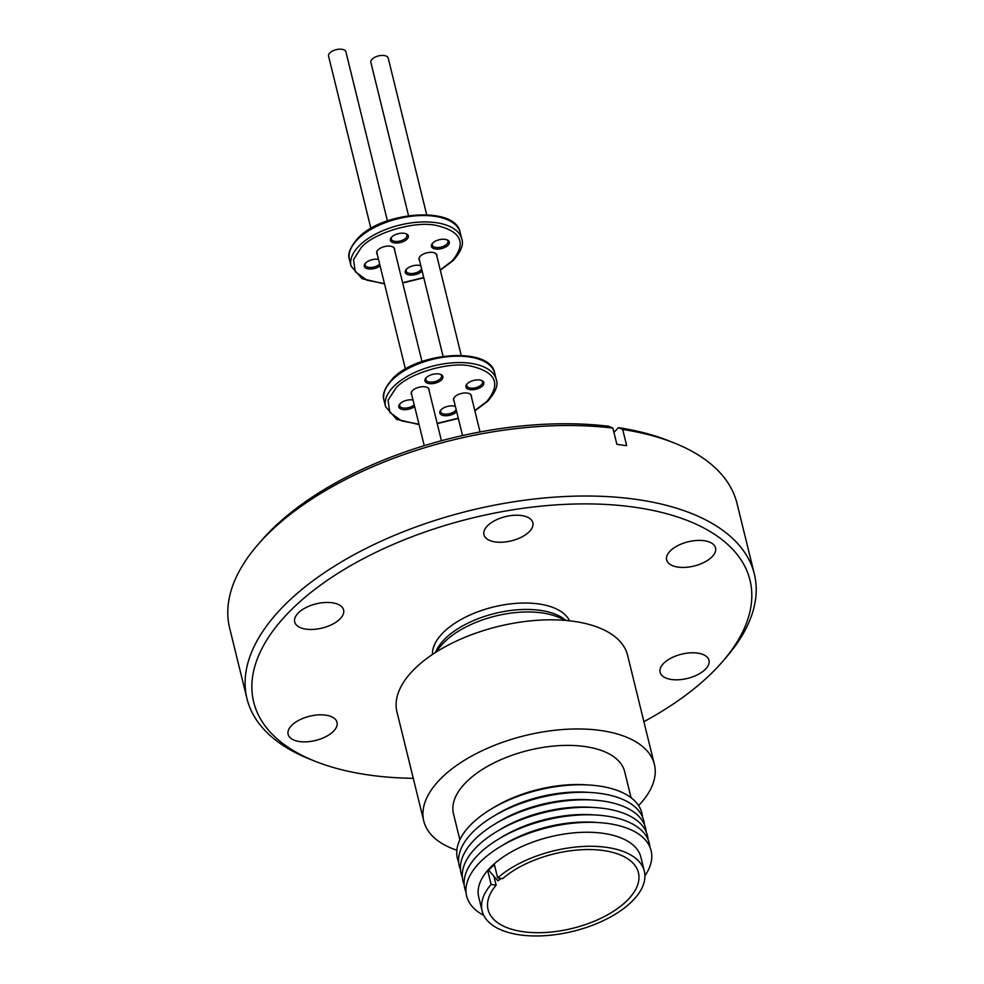 <?xml version="1.0" encoding="UTF-8"?>
<svg xmlns="http://www.w3.org/2000/svg" width="984" height="984" viewBox="0 0 984 984"><rect width="100%" height="100%" fill="white"/><g stroke="black" fill="none" stroke-linecap="round" stroke-linejoin="round"><path stroke-width="1.48" d="M474.78 410.549L486.772 401.497C501.385 383.686 495.899 371.841 470.327 365.962C448.999 361.386 408.348 373.453 395.9 388.065L388.053 400.279L389.787 412.358L401.447 420.832L418.999 424.264M437.167 423.366L458.273 418.188M440.242 269.911L452.222 260.858C466.834 243.036 461.361 231.203 435.777 225.324C414.448 220.748 373.797 232.814 361.349 247.427L353.514 259.641L355.249 271.707L366.897 280.194L384.449 283.613M402.616 282.728L423.723 277.537M412.308 390.82A8.93 4.428 166.2 0 0 411.447 393.551L424.252 445.666M454.608 397.069A8.93 4.428 166.2 0 0 453.759 399.799L462.541 435.555M441.435 440.746L428.79 389.283A8.93 4.428 166.2 0 0 426.773 387.266M411.779 394.879A9.213 4.563 -13.8 0 1 412.21 390.931A9.213 4.563 -13.8 0 1 425.026 386.835A9.213 4.563 -13.8 0 1 426.908 387.327A9.213 4.563 -13.8 0 1 429.122 390.623M480.044 431.964L471.102 395.543A8.93 4.428 166.2 0 0 469.073 393.526M454.079 401.128A9.213 4.563 -13.8 0 1 454.51 397.179A9.213 4.563 -13.8 0 1 467.338 393.083A9.213 4.563 -13.8 0 1 469.208 393.575A9.213 4.563 -13.8 0 1 471.422 396.872M426.367 377.585A8.069 3.998 166.2 0 0 425.838 379.713A8.069 3.998 166.2 0 0 429.43 382.013A8.069 3.998 166.2 0 0 440.34 378.779A8.069 3.998 166.2 0 0 441.521 375.863A8.069 3.998 166.2 0 0 440.057 374.215M438.766 373.932A9.213 4.563 -13.8 0 1 440.647 374.424A9.213 4.563 -13.8 0 1 440.783 380.525A9.213 4.563 -13.8 0 1 429.061 383.576A9.213 4.563 -13.8 0 1 425.949 378.028A9.213 4.563 -13.8 0 1 438.766 373.932M400.205 403.588A8.069 3.998 166.2 0 0 399.676 405.716A8.069 3.998 166.2 0 0 403.268 408.016A8.069 3.998 166.2 0 0 414.178 404.781A8.069 3.998 166.2 0 0 414.202 404.756M414.633 406.515A9.213 4.563 -13.8 0 1 402.911 409.578A9.213 4.563 -13.8 0 1 399.787 404.03A9.213 4.563 -13.8 0 1 412.603 399.934A9.213 4.563 -13.8 0 1 413.034 400.008M441.201 409.639A8.069 3.998 166.2 0 0 440.672 411.779A8.069 3.998 166.2 0 0 444.264 414.067A8.069 3.998 166.2 0 0 455.174 410.832A8.069 3.998 166.2 0 0 456.146 409.516M456.65 411.607A9.213 4.563 -13.8 0 1 443.907 415.629A9.213 4.563 -13.8 0 1 440.783 410.082A9.213 4.563 -13.8 0 1 453.599 405.986A9.213 4.563 -13.8 0 1 455.383 406.441M467.363 383.637A8.069 3.998 166.2 0 0 466.834 385.777A8.069 3.998 166.2 0 0 470.426 388.077A8.069 3.998 166.2 0 0 481.324 384.83A8.069 3.998 166.2 0 0 482.517 381.927A8.069 3.998 166.2 0 0 481.053 380.279M479.762 379.996A9.213 4.563 -13.8 0 1 481.631 380.476A9.213 4.563 -13.8 0 1 481.766 386.577A9.213 4.563 -13.8 0 1 470.057 389.627A9.213 4.563 -13.8 0 1 466.933 384.092A9.213 4.563 -13.8 0 1 479.762 379.996M377.758 250.182A8.93 4.428 166.2 0 0 376.909 252.9L405.433 369.074M420.07 256.43A8.93 4.428 166.2 0 0 419.209 259.149L443.083 356.331M421.976 361.522L394.252 248.644A8.93 4.428 166.2 0 0 392.222 246.627M377.229 254.241A9.213 4.563 -13.8 0 1 377.659 250.293A9.213 4.563 -13.8 0 1 390.488 246.197A9.213 4.563 -13.8 0 1 392.358 246.677A9.213 4.563 -13.8 0 1 394.572 249.973M461.225 355.372L436.552 254.893A8.93 4.428 166.2 0 0 434.534 252.876M419.541 260.489A9.213 4.563 -13.8 0 1 419.971 256.541A9.213 4.563 -13.8 0 1 432.788 252.445A9.213 4.563 -13.8 0 1 434.67 252.925A9.213 4.563 -13.8 0 1 436.884 256.234M391.817 236.935A8.069 3.998 166.2 0 0 391.288 239.075A8.069 3.998 166.2 0 0 394.879 241.375A8.069 3.998 166.2 0 0 405.789 238.128A8.069 3.998 166.2 0 0 406.97 235.225A8.069 3.998 166.2 0 0 405.519 233.577M404.215 233.294A9.213 4.563 -13.8 0 1 406.097 233.774A9.213 4.563 -13.8 0 1 406.232 239.887A9.213 4.563 -13.8 0 1 394.522 242.925A9.213 4.563 -13.8 0 1 391.398 237.39A9.213 4.563 -13.8 0 1 404.215 233.294M365.667 262.937A8.069 3.998 166.2 0 0 365.138 265.077A8.069 3.998 166.2 0 0 368.729 267.377A8.069 3.998 166.2 0 0 379.639 264.13A8.069 3.998 166.2 0 0 379.652 264.106M380.095 265.877A9.213 4.563 -13.8 0 1 368.36 268.927A9.213 4.563 -13.8 0 1 365.248 263.392A9.213 4.563 -13.8 0 1 378.065 259.296A9.213 4.563 -13.8 0 1 378.496 259.37M406.65 269.001A8.069 3.998 166.2 0 0 406.134 271.129A8.069 3.998 166.2 0 0 409.725 273.429A8.069 3.998 166.2 0 0 420.623 270.194A8.069 3.998 166.2 0 0 421.595 268.878M422.111 270.969A9.213 4.563 -13.8 0 1 409.356 274.991A9.213 4.563 -13.8 0 1 406.232 269.444A9.213 4.563 -13.8 0 1 419.049 265.348A9.213 4.563 -13.8 0 1 420.844 265.791M432.812 242.999A8.069 3.998 166.2 0 0 432.284 245.127A8.069 3.998 166.2 0 0 435.875 247.427A8.069 3.998 166.2 0 0 446.785 244.192A8.069 3.998 166.2 0 0 447.966 241.277A8.069 3.998 166.2 0 0 446.515 239.629M445.211 239.346A9.213 4.563 -13.8 0 1 447.093 239.838A9.213 4.563 -13.8 0 1 447.228 245.938A9.213 4.563 -13.8 0 1 435.518 248.989A9.213 4.563 -13.8 0 1 432.394 243.442A9.213 4.563 -13.8 0 1 445.211 239.346M387.425 220.871L345.901 51.832A8.93 4.428 166.2 0 0 339.173 49.2A8.93 4.428 166.2 0 0 329.874 52.878A8.93 4.428 166.2 0 0 328.558 56.088L370.894 228.423M426.687 214.721L388.213 58.081A8.93 4.428 166.2 0 0 381.472 55.448A8.93 4.428 166.2 0 0 372.173 59.126A8.93 4.428 166.2 0 0 370.87 62.349L408.532 215.693M487.461 525.862A25.178 12.472 -13.8 0 1 513.697 515.321A25.178 12.472 -13.8 0 1 532.848 522.738A25.178 12.472 -13.8 0 1 529.343 531.631A25.178 12.472 -13.8 0 1 503.107 542.159A25.178 12.472 -13.8 0 1 483.956 534.742A25.178 12.472 -13.8 0 1 487.461 525.862M670.166 551.028A25.178 12.472 -13.8 0 1 696.389 540.499A25.178 12.472 -13.8 0 1 715.553 547.916A25.178 12.472 -13.8 0 1 712.047 556.796A25.178 12.472 -13.8 0 1 685.811 567.337A25.178 12.472 -13.8 0 1 666.66 559.921A25.178 12.472 -13.8 0 1 670.166 551.028M663.597 663.413A25.178 12.472 -13.8 0 1 689.833 652.884A25.178 12.472 -13.8 0 1 708.984 660.289A25.178 12.472 -13.8 0 1 705.479 669.181A25.178 12.472 -13.8 0 1 679.255 679.723A25.178 12.472 -13.8 0 1 660.092 672.306A25.178 12.472 -13.8 0 1 663.597 663.413M291.633 725.454A25.178 12.472 -13.8 0 1 317.869 714.925A25.178 12.472 -13.8 0 1 337.02 722.33A25.178 12.472 -13.8 0 1 333.514 731.223A25.178 12.472 -13.8 0 1 307.291 741.764A25.178 12.472 -13.8 0 1 288.127 734.347A25.178 12.472 -13.8 0 1 291.633 725.454M298.201 613.069A25.178 12.472 -13.8 0 1 324.425 602.54A25.178 12.472 -13.8 0 1 343.588 609.945A25.178 12.472 -13.8 0 1 340.083 618.838A25.178 12.472 -13.8 0 1 313.847 629.379A25.178 12.472 -13.8 0 1 294.696 621.962A25.178 12.472 -13.8 0 1 298.201 613.069M413.268 778.332A255.52 126.616 -13.8 0 1 315.261 761.333A255.52 126.616 -13.8 0 1 289.271 611.839A255.52 126.616 -13.8 0 1 626.058 506.133A255.52 126.616 -13.8 0 1 722.883 661.211A255.52 126.616 -13.8 0 1 714.409 670.411A255.52 126.616 -13.8 0 1 643.893 721.678M315.261 761.333L309.923 759.205A261.227 129.445 -13.8 0 1 246.972 698.628A261.227 129.445 -13.8 0 1 283.343 606.378A261.227 129.445 -13.8 0 1 555.554 497.068A261.227 129.445 -13.8 0 1 754.347 574.004A261.227 129.445 -13.8 0 1 726.622 656.857L722.883 661.211M246.972 698.628L229.653 628.124A261.227 129.445 -13.8 0 1 257.377 545.271A261.227 129.445 -13.8 0 1 266.024 535.862A261.227 129.445 -13.8 0 1 612.884 428.101L616.87 444.337L626.673 445.691L622.688 429.454A261.227 129.445 -13.8 0 1 674.077 442.923A261.227 129.445 -13.8 0 1 737.028 503.501L754.347 574.004M257.377 545.271L261.117 540.917A255.52 126.616 -13.8 0 1 269.591 531.717A255.52 126.616 -13.8 0 1 608.764 426.281L612.884 428.101M654.385 764.408L627.583 655.27A118.744 58.831 166.2 0 0 574.754 621.482A118.744 58.831 166.2 0 0 450.377 644.003A118.744 58.831 166.2 0 0 396.958 711.912L423.772 821.05A118.744 58.831 -13.8 0 1 477.178 753.141A118.744 58.831 -13.8 0 1 601.556 730.62A118.744 58.831 -13.8 0 1 654.385 764.408A118.744 58.831 -13.8 0 1 638.579 805.589M456.847 850.225A118.744 58.831 -13.8 0 1 423.772 821.05M459.86 839.783L453.476 813.756A88.154 43.677 -13.8 0 1 493.119 763.338A88.154 43.677 -13.8 0 1 585.468 746.622A88.154 43.677 -13.8 0 1 624.68 771.702L631.076 797.729M458.642 862.119A94.993 47.072 -13.8 0 1 490.635 809.401L493.931 807.397A88.154 43.677 -13.8 0 1 585.886 784.814L589.723 785.06A94.993 47.072 -13.8 0 1 599.637 786.093A94.993 47.072 -13.8 0 1 642.515 816.954M490.635 809.401A94.993 47.072 -13.8 0 1 589.723 785.06M460.487 869.635A94.993 47.072 -13.8 0 1 473.156 831.714A94.993 47.072 -13.8 0 1 492.48 816.904L496.502 814.457A86.629 42.927 -13.8 0 1 586.882 792.255L591.568 792.563A94.993 47.072 -13.8 0 1 601.482 793.608A94.993 47.072 -13.8 0 1 644.36 824.469M432.431 654.483A70.959 35.166 -13.8 0 1 443.317 632.478A70.959 35.166 -13.8 0 1 513.746 603.549A70.959 35.166 -13.8 0 1 569.539 620.806M492.48 816.904A94.993 47.072 -13.8 0 1 591.568 792.563M462.32 877.138A94.993 47.072 -13.8 0 1 475.001 839.229A94.993 47.072 -13.8 0 1 494.325 824.408A94.993 47.072 -13.8 0 1 593.413 800.078A94.993 47.072 -13.8 0 1 603.327 801.111A94.993 47.072 -13.8 0 1 646.205 831.972M494.325 824.408L498.347 821.972A86.629 42.927 -13.8 0 1 588.715 799.771L593.413 800.078M464.165 884.641A94.993 47.072 -13.8 0 1 476.846 846.732A94.993 47.072 -13.8 0 1 496.17 831.923A94.993 47.072 -13.8 0 1 595.259 807.581A94.993 47.072 -13.8 0 1 605.172 808.614A94.993 47.072 -13.8 0 1 648.05 839.475M496.17 831.923L500.192 829.475A86.629 42.927 -13.8 0 1 590.56 807.274L595.259 807.581M466.01 892.156A94.993 47.072 -13.8 0 1 478.691 854.235A94.993 47.072 -13.8 0 1 498.015 839.426A94.993 47.072 -13.8 0 1 597.103 815.084A94.993 47.072 -13.8 0 1 607.017 816.13A94.993 47.072 -13.8 0 1 649.883 846.99M498.015 839.426L502.037 836.978A86.629 42.927 -13.8 0 1 592.405 814.777L597.103 815.084M483.747 915.366A94.993 47.072 -13.8 0 1 499.86 846.929A94.993 47.072 -13.8 0 1 598.948 822.599A94.993 47.072 -13.8 0 1 608.862 823.633A94.993 47.072 -13.8 0 1 644.926 875.772M499.86 846.929L503.882 844.493A86.629 42.927 -13.8 0 1 594.25 822.292L598.948 822.599M482.16 911.036L478.716 897.002A83.492 41.377 -13.8 0 1 516.268 849.254A83.492 41.377 -13.8 0 1 603.733 833.411A83.492 41.377 -13.8 0 1 640.891 857.175L644.336 871.209A83.492 41.377 -13.8 0 1 606.771 918.958A83.492 41.377 -13.8 0 1 519.306 934.8A83.492 41.377 -13.8 0 1 482.16 911.036A83.492 41.377 -13.8 0 1 491.102 884.456L487.806 871.012L488.716 870.077M500.512 878.318L497.953 880.864L488.618 870.151L494.362 864.481L497.658 877.9A83.492 41.377 -13.8 0 1 607.189 847.445A83.492 41.377 -13.8 0 1 644.336 871.209M497.658 877.9L502.676 878.638A77.416 38.364 -13.8 0 1 603.979 850.631A77.416 38.364 -13.8 0 1 638.431 872.66A77.416 38.364 -13.8 0 1 603.598 916.94A77.416 38.364 -13.8 0 1 522.504 931.614A77.416 38.364 -13.8 0 1 488.064 909.585A77.416 38.364 -13.8 0 1 496.133 885.206L491.102 884.456M493.71 865.108L494.386 864.604M488.753 870.299L487.806 871.012M493.931 876.252L496.133 885.206M494.891 866.633L493.624 865.182M497.953 880.864L501.25 878.429M613.93 432.357L618.567 427.634A255.52 126.616 -13.8 0 1 668.739 440.795L674.077 442.923M618.567 427.634L622.688 429.454M474.866 410.882L487.72 401.238C495.592 392.259 498.445 385.039 496.293 379.59A56.998 28.241 166.2 0 0 453.292 362.776A56.998 28.241 166.2 0 0 393.932 386.232A56.998 28.241 166.2 0 0 385.593 406.773L396.626 419.319L419.073 424.584M392.358 379.824A56.998 28.241 166.2 0 0 384.018 400.365C381.866 394.892 384.719 387.671 392.591 378.705C417.401 351.768 490.438 346.356 494.718 373.17A56.998 28.241 166.2 0 0 451.717 356.368A56.998 28.241 166.2 0 0 392.358 379.824M440.315 270.231L453.169 260.6C461.041 251.621 463.907 244.401 461.742 238.94A56.998 28.241 166.2 0 0 418.741 222.126A56.998 28.241 166.2 0 0 359.394 245.594A56.998 28.241 166.2 0 0 351.042 266.135L362.087 278.681L384.523 283.933M357.819 239.186A56.998 28.241 166.2 0 0 349.468 259.727C347.315 254.241 350.169 247.021 358.041 238.067C382.862 211.13 455.887 205.705 460.168 232.532A56.998 28.241 166.2 0 0 417.167 215.717A56.998 28.241 166.2 0 0 357.819 239.186M566.649 620.523L557.288 616.796A72.631 35.99 166.2 0 0 542.479 612.971A72.631 35.99 166.2 0 0 503.488 614.311A72.631 35.99 166.2 0 0 441.435 645.246L434.867 652.884M435.789 651.814A70.959 35.166 -13.8 0 1 444.903 638.911A70.959 35.166 -13.8 0 1 502.676 611.753A70.959 35.166 -13.8 0 1 565.333 619.994M437.228 423.612L458.335 418.434M402.677 282.974L423.784 277.796M385.593 406.773L384.018 400.365M351.042 266.135L349.468 259.727M461.742 238.94L460.168 232.532M496.293 379.59L494.718 373.17"/></g></svg>
